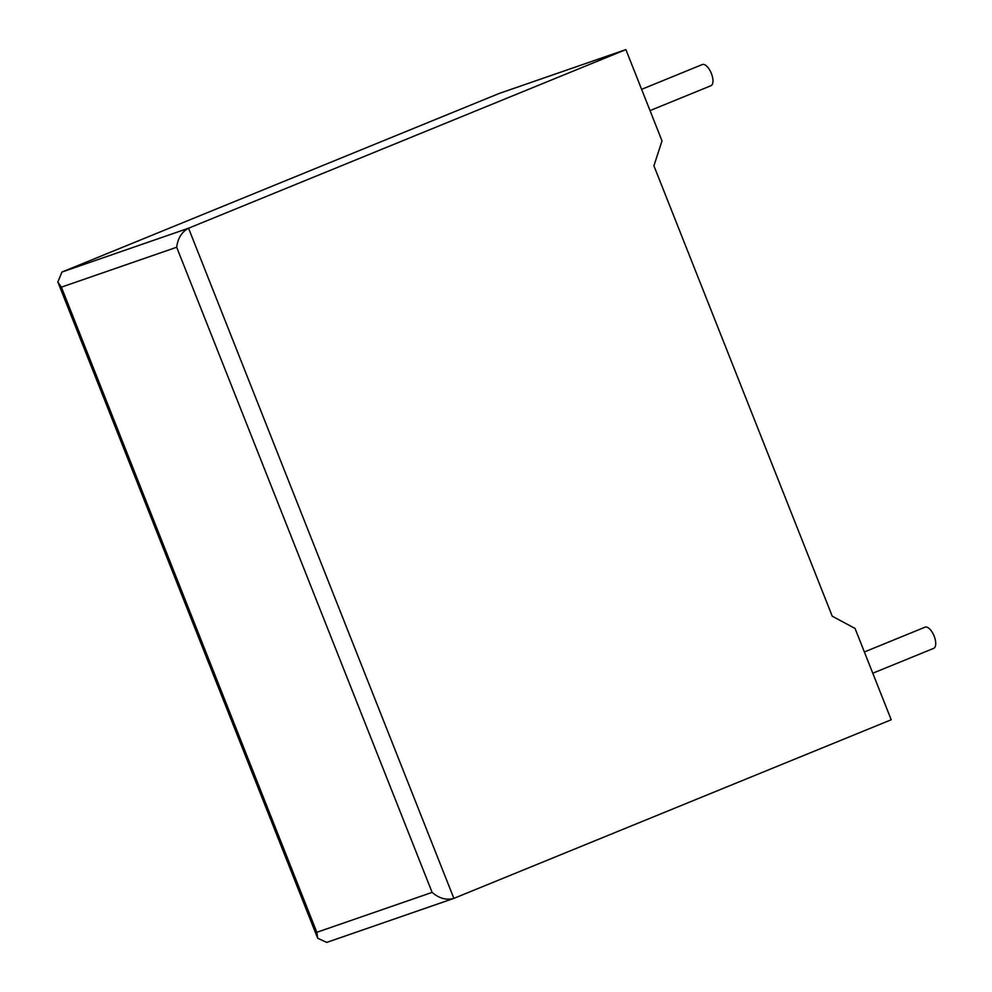 <?xml version="1.0" encoding="UTF-8"?>
<svg xmlns="http://www.w3.org/2000/svg" width="992" height="992" viewBox="0 0 992 992"><rect width="100%" height="100%" fill="white"/><g stroke="black" fill="none" stroke-linecap="round" stroke-linejoin="round"><path stroke-width="1.49" d="M872.786 673.221L933.67 648.359A11.433 5.072 -112.2 0 0 934.154 636.108A11.433 5.072 -112.2 0 0 925.028 627.192L864.367 651.967M641.613 89.342L702.262 64.567A11.433 5.072 67.8 0 1 711.388 73.482A11.433 5.072 67.8 0 1 710.917 85.734L650.033 110.596M855.079 628.482L891.213 719.758L453.877 898.38C446.474 900.451 439.22 898.454 432.115 892.391L176.688 247.244C177.816 238.229 181.772 231.892 188.542 228.222L625.878 49.6L662.011 140.876L653.914 165.8L832.238 616.193L855.079 628.482M61.95 272.044L188.542 228.222L453.877 898.38L326.74 942.4L317.676 938.246L57.846 281.988L61.95 272.044L499.286 93.422L625.878 49.6M317.676 938.246L316.832 932.294L432.115 892.391M57.846 281.988L61.392 287.147L316.832 932.294M176.688 247.244L61.392 287.147"/></g></svg>
